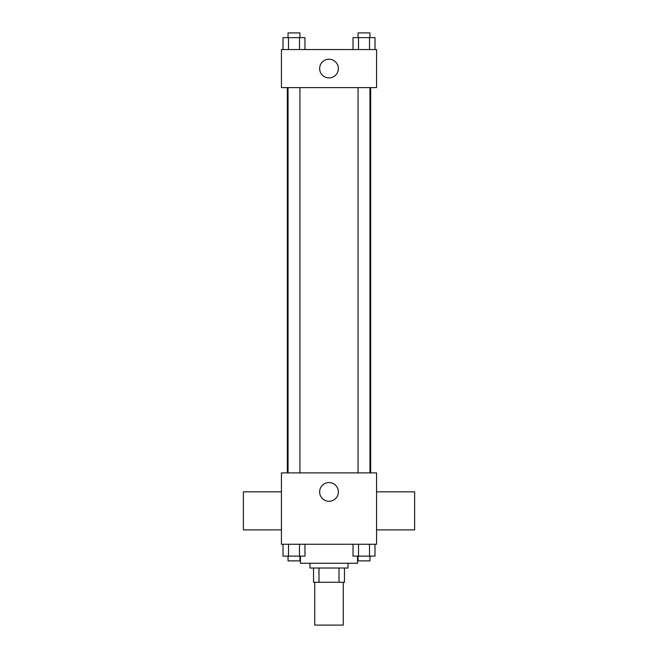 <?xml version="1.0" encoding="UTF-8"?>
<svg xmlns="http://www.w3.org/2000/svg" width="658" height="658" viewBox="0 0 658 658"><rect width="100%" height="100%" fill="white"/><g stroke="black" fill="none" stroke-linecap="round" stroke-linejoin="round"><path stroke-width="0.99" d="M314.73 582.289L314.73 625.1L343.27 625.1L343.27 582.289M339.01 568.019L339.01 582.289L313.537 582.289L313.537 568.019M339.01 582.289L344.463 582.289L344.463 568.019L344.463 582.289M348.024 563.264L348.024 568.019L309.976 568.019L309.976 563.264M318.99 568.019L318.99 582.289M300.459 556.125L300.459 563.264L357.541 563.264L357.541 556.125M376.565 544.24L281.435 544.24L281.435 472.888L376.565 472.888L376.565 544.24M338.352 491.913A9.352 9.352 0 0 1 324.32 500.014A9.352 9.352 0 0 1 324.32 483.811A9.352 9.352 0 0 1 338.352 491.913M376.565 529.887L414.622 529.887L414.622 491.839L376.565 491.839M281.435 491.839L243.378 491.839L243.378 529.887L281.435 529.887M370.668 87.604L370.668 472.888M358.059 472.888L358.059 87.604M299.941 87.604L299.941 472.888M376.565 87.604L281.435 87.604L281.435 49.547L376.565 49.547L376.565 87.604M338.352 68.572A9.352 9.352 0 0 1 324.32 76.673A9.352 9.352 0 0 1 324.32 60.478A9.352 9.352 0 0 1 338.352 68.572M374.994 49.547L374.994 37.654L353.025 37.654L353.025 49.547M369.5 37.654L369.5 49.547M358.52 37.654L358.52 49.547M358.059 37.654L358.059 32.9L369.952 32.9L369.952 37.654M304.975 49.547L304.975 37.654L283.006 37.654L283.006 49.547M299.48 37.654L299.48 49.547M288.5 37.654L288.5 49.547M288.048 37.654L288.048 32.9L299.941 32.9L299.941 37.654M374.994 544.24L374.994 556.125L353.025 556.125L353.025 544.24M369.5 544.24L369.5 556.125M358.52 544.24L358.52 556.125M369.952 556.125L369.952 560.887L358.059 560.887L358.059 556.125M304.975 544.24L304.975 556.125L283.006 556.125L283.006 544.24M299.48 544.24L299.48 556.125M288.5 544.24L288.5 556.125M299.941 556.125L299.941 560.887L288.048 560.887L288.048 556.125M287.332 87.604L287.332 472.888M369.952 472.888L369.952 87.604M288.048 87.604L288.048 472.888"/></g></svg>
